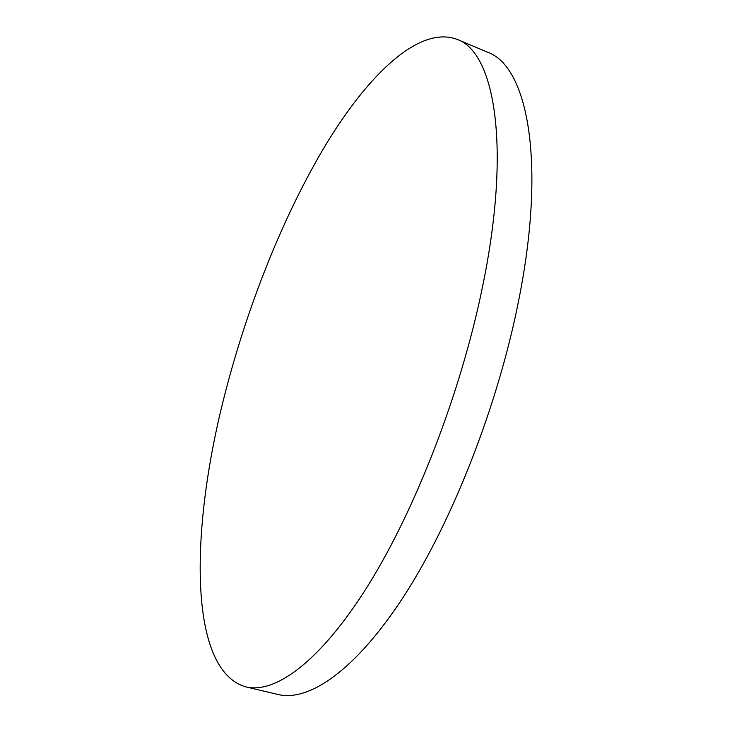 <?xml version="1.0" encoding="UTF-8"?>
<svg xmlns="http://www.w3.org/2000/svg" width="732" height="732" viewBox="0 0 732 732"><rect width="100%" height="100%" fill="white"/><g stroke="black" fill="none" stroke-linecap="round" stroke-linejoin="round"><path stroke-width="1.1" d="M457.107 39.372L487.512 52.182C527.003 65.798 546.722 159.942 518.796 299.873C498.318 404.22 452.962 520.123 404.558 595.162C355.999 670.32 309.069 701.988 278.087 694.494L245.97 686.918C188.014 670.402 190.302 530.288 223.827 398.29C246.657 307.733 283.174 215.492 326.28 143.939C369.148 73.557 419.656 25.263 457.107 39.372C494.493 52.063 511.677 145.906 482.507 286.88C461.078 391.995 415.675 509.225 368.159 585.344C320.497 661.591 275.259 694.018 245.97 686.918"/></g></svg>
